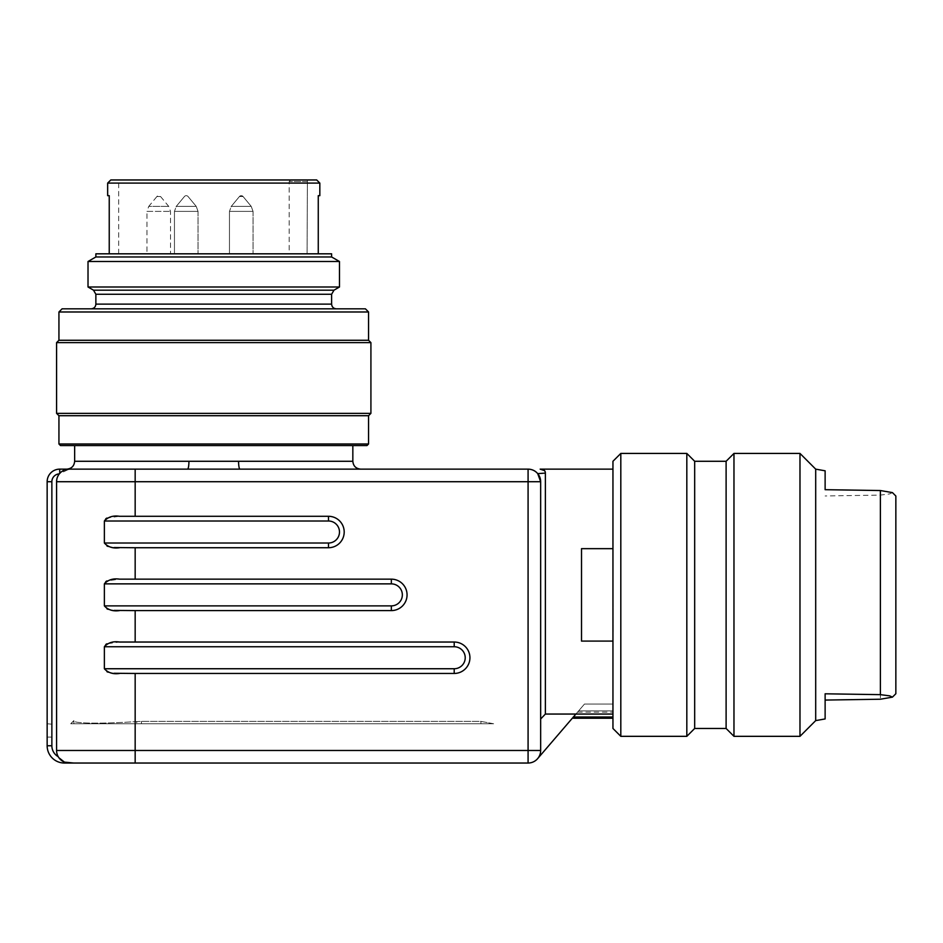 <?xml version="1.0" encoding="UTF-8"?>
<svg xmlns="http://www.w3.org/2000/svg" width="943" height="943" viewBox="0 0 943 943"><rect width="100%" height="100%" fill="white"/><g stroke="black" fill="none" stroke-linecap="round" stroke-linejoin="round"><path stroke-width="0.71" stroke-dasharray="4.71 3.54" d="M51.865 737.108L51.865 724.189L51.865 737.108L47.15 737.108L47.15 723.776L51.865 724.189L47.15 723.776L47.15 737.108L51.865 737.108M68.474 763.028A12.577 12.577 0 0 0 69.157 763.04L528.08 763.04A12.577 12.577 0 0 0 540.657 750.475L540.657 719.014L545.372 714.051L575.914 714.051L584.483 704.056L537.616 758.655A12.577 12.577 0 0 0 540.657 750.475A12.577 12.577 0 0 1 537.616 758.655M578.637 710.869L572.307 718.248L578.637 710.869L612.95 710.869L612.95 704.056L612.95 716.998L612.95 710.869L578.637 710.869M58.973 757.854L58.218 756.687A12.577 12.577 0 0 1 56.58 750.475A12.577 12.577 0 0 0 58.218 756.687L64.442 762.121L67.872 762.981A12.577 12.577 0 0 0 69.157 763.04A12.577 12.577 0 0 1 67.872 762.981L73.872 762.981M584.483 704.056L612.95 704.056L612.95 714.051L612.95 641.087L612.95 714.051L612.95 704.056L584.483 704.056M612.95 716.998L612.95 718.248L612.95 716.998L573.379 716.998M815.695 720.605L815.695 469.142M799.982 453.43L799.982 736.33M612.95 461.28L612.95 728.467M620.812 736.33L620.812 453.43M733.972 736.33L733.972 453.43M726.11 728.467L726.11 461.28M694.673 728.467L694.673 461.28M686.822 453.43L686.822 736.33M825.125 489.688L825.125 470.805M892.443 492.611L889.732 493.884L880.385 495.099L825.125 495.959M825.125 693.8L825.125 718.943M895.85 496.018L895.85 693.73M880.385 495.099L880.385 699.223M613.127 631.692L612.95 558.067L613.127 631.692M612.95 558.067L612.95 469.142L612.95 558.067M229.467 253.82L253.042 253.82L229.467 253.82L253.042 253.82L229.467 253.82L229.467 211.385L229.467 253.82M174.455 253.82L198.03 253.82L174.455 253.82L198.03 253.82L174.455 253.82L174.455 211.385L174.455 253.82M146.955 253.82L170.53 253.82L146.955 253.82L146.955 211.385L170.53 211.385L146.955 211.385L148.758 206.376L168.714 206.376L148.758 206.376L156.927 196.521L160.558 196.521L156.927 196.521A2.357 2.357 0 0 1 160.558 196.521L168.714 206.376L170.53 211.385L170.53 253.82M307.1 253.82L118.665 253.82L307.1 253.82L289.183 253.82L307.1 253.82L307.394 179.96L307.1 253.82M307.394 179.96L118.665 179.96L307.394 179.96M316.695 179.96L110.802 179.96M109.235 253.82L318.262 253.82L109.235 253.82L109.235 195.672L107.655 195.672M318.262 253.82L318.262 195.672L319.83 195.672M95.868 253.82L331.618 253.82M540.657 719.014L540.657 750.475L528.08 750.475L528.08 763.04A12.577 12.577 0 0 0 540.657 750.475L540.657 481.72A12.577 12.577 0 0 0 528.08 469.142L59.727 469.142A12.577 12.577 0 0 0 47.15 481.72L47.15 745.76A17.292 17.292 0 0 0 64.442 763.04A17.292 17.292 0 0 1 47.15 745.76L51.865 745.76L51.865 481.72A7.862 7.862 0 0 1 59.326 473.869A12.577 12.577 0 0 0 56.58 481.72L56.58 750.475L56.58 481.72A12.577 12.577 0 0 1 59.326 473.869L61.425 471.795M575.914 714.051L612.95 714.051M545.372 714.051L545.372 473.103L544.535 470.628M612.95 641.087L612.95 631.692L612.95 641.087L581.513 641.087L581.513 548.661L612.95 548.661M581.513 548.661L581.513 641.087L581.513 548.661M135.167 763.04L135.167 673.455L454.208 673.455A15.713 15.713 0 0 0 469.932 657.742A15.713 15.713 0 0 0 454.208 642.03A15.713 15.713 0 0 1 469.932 657.742A15.713 15.713 0 0 1 454.208 673.455L119.525 673.455L454.208 673.455A15.713 15.713 0 0 0 469.932 657.742A15.713 15.713 0 0 0 454.208 642.03L119.525 642.03L454.208 642.03A15.713 15.713 0 0 1 469.932 657.742A15.713 15.713 0 0 1 454.208 673.455L454.208 668.74L104.367 668.74L104.367 646.745L454.208 646.745A10.998 10.998 0 0 1 465.217 657.742A10.998 10.998 0 0 1 454.208 668.74M135.167 642.03L135.167 610.592L391.345 610.592A15.713 15.713 0 0 0 407.058 594.88A15.713 15.713 0 0 0 391.345 579.155A15.713 15.713 0 0 1 407.058 594.88A15.713 15.713 0 0 1 391.345 610.592L119.525 610.592L391.345 610.592A15.713 15.713 0 0 0 407.058 594.88A15.713 15.713 0 0 0 391.345 579.155L119.525 579.155L391.345 579.155A15.713 15.713 0 0 1 407.058 594.88A15.713 15.713 0 0 1 391.345 610.592L391.345 605.877L104.367 605.877L104.367 583.87L391.345 583.87A10.998 10.998 0 0 1 402.343 594.88A10.998 10.998 0 0 1 391.345 605.877M135.167 579.155L135.167 547.73L328.482 547.73A15.713 15.713 0 0 0 344.195 532.005A15.713 15.713 0 0 0 328.482 516.293A15.713 15.713 0 0 1 344.195 532.005A15.713 15.713 0 0 1 328.482 547.73L119.525 547.73L328.482 547.73A15.713 15.713 0 0 0 344.195 532.005A15.713 15.713 0 0 0 328.482 516.293L119.525 516.293L328.482 516.293A15.713 15.713 0 0 1 344.195 532.005A15.713 15.713 0 0 1 328.482 547.73L328.482 543.015L104.367 543.015L104.367 521.007L328.482 521.007A10.998 10.998 0 0 1 339.48 532.005A10.998 10.998 0 0 1 328.482 543.015M135.167 516.293L135.167 481.72L56.58 481.72A12.577 12.577 0 0 1 69.157 469.142L187.527 469.142L69.157 469.142L59.326 473.869M352.835 445.567L74.65 445.567L352.835 445.567M352.835 461.28L74.65 461.28M328.482 521.007L328.482 516.293L119.525 516.293L106.96 518.037M105.816 518.709L104.508 520.241M104.367 543.015L106.96 545.985M108.162 546.457L114.032 547.541M135.167 547.73L119.525 547.73M391.345 583.87L391.345 579.155L119.525 579.155L106.96 580.912M105.816 581.572L104.508 583.116M104.367 605.877L106.96 608.848M108.162 609.331L114.032 610.416M135.167 610.592L119.525 610.592M454.208 646.745L454.208 642.03L119.525 642.03L106.96 643.774M105.816 644.434L104.508 645.979M104.367 668.74L106.96 671.711M108.162 672.194L114.032 673.278M135.167 673.455L119.525 673.455M238.567 461.28A7.862 1.403 90 0 0 239.958 469.142M187.527 469.142A7.862 1.403 -90 0 0 188.93 461.28M135.167 469.142L135.167 481.72L540.657 481.72L537.71 473.634L545.372 473.103M56.58 750.475L528.08 750.475L528.08 469.142C532.052 469.237 535.27 470.734 537.71 473.634M370.917 413.352L56.58 413.352M56.58 342.627L370.917 342.627M60.505 445.567L366.98 445.567M326.997 308.832L91.153 308.832L326.997 308.832M365.412 308.832L62.085 308.832M339.48 287.002L88.017 287.002M88.017 261.506L339.48 261.506M58.938 311.98L368.56 311.98M58.938 340.27L368.56 340.27M368.56 444L58.938 444M58.938 415.71L368.56 415.71M95.868 256.967L331.618 256.967M141.45 723.752L493.625 723.752L70.725 723.752L141.45 723.752L70.725 723.752L73.872 723.752L73.872 720.617L73.872 723.752L136.735 723.752L136.735 721.56C103.176 723.906 73.012 723.587 73.872 720.829L73.872 723.752L73.872 720.605L70.725 723.752L73.872 720.829C73.012 723.587 103.046 723.918 136.735 721.56L141.45 721.395L136.735 721.56L136.735 723.752L493.625 723.752L480.93 721.395L141.45 721.395L480.93 721.395L493.625 723.752L141.45 723.752L141.45 721.395L141.45 723.752M70.725 723.752L73.872 720.605L70.725 723.752M577.576 712.118L612.95 712.118L577.576 712.118M229.467 211.385L253.042 211.385L229.467 211.385L253.042 211.385L229.467 211.385L231.271 206.376L251.227 206.376L231.271 206.376L251.227 206.376L231.271 206.376L229.467 211.385M239.864 196.521L243.07 196.521L239.864 196.521M174.455 211.385L198.03 211.385L174.455 211.385L198.03 211.385L174.455 211.385L176.258 206.376L196.227 206.376L176.258 206.376L196.227 206.376L176.258 206.376L174.455 211.385M307.1 181.528L289.183 181.528L307.1 181.528M107.655 183.095L319.83 183.095M58.218 756.687A12.577 12.577 0 0 1 51.865 745.76M391.345 579.155A15.713 15.713 0 0 1 407.058 594.88A15.713 15.713 0 0 1 391.345 610.592M328.482 516.293A15.713 15.713 0 0 1 344.195 532.005A15.713 15.713 0 0 1 328.482 547.73M454.208 642.03A15.713 15.713 0 0 1 469.932 657.742A15.713 15.713 0 0 1 454.208 673.455M56.58 481.72A12.577 12.577 0 0 1 69.157 469.142M59.727 473.398L59.727 469.142A12.577 12.577 0 0 0 47.15 481.72L51.865 481.72M64.442 762.121L64.442 763.04M95.868 294.263L331.618 294.263M331.618 304.118L95.868 304.118M333.975 290.185L93.51 290.185M480.93 723.752L480.93 721.395L480.93 723.752M253.042 211.385L253.042 253.82L253.042 211.385L251.227 206.376L253.042 211.385M239.439 196.521L231.271 206.376L239.439 196.521A2.357 2.357 0 0 1 241.255 195.672A2.357 2.357 0 0 0 239.439 196.521M243.07 196.521L251.227 206.376L243.07 196.521A2.357 2.357 0 0 0 241.255 195.672A2.357 2.357 0 0 1 243.07 196.521M198.03 211.385L198.03 253.82L198.03 211.385L196.227 206.376L198.03 211.385M184.427 196.521L176.258 206.376L184.427 196.521A2.357 2.357 0 0 1 186.243 195.672A2.357 2.357 0 0 0 184.427 196.521M188.058 196.521L196.227 206.376L188.058 196.521A2.357 2.357 0 0 0 186.243 195.672A2.357 2.357 0 0 1 188.058 196.521M118.665 253.82L118.665 179.96M290.762 179.96L289.183 181.528L289.183 253.82"/><path stroke-width="1.41" d="M537.616 758.655L575.914 714.051L545.372 714.051L540.657 719.014M67.872 762.981A12.577 12.577 0 0 1 56.58 750.475L56.58 481.72L56.58 750.475A12.577 12.577 0 0 0 68.474 763.028M64.442 763.04L64.442 762.121L73.872 763.04L64.442 763.04A17.292 17.292 0 0 1 47.15 745.76L47.15 481.72A12.577 12.577 0 0 1 59.727 469.142L528.08 469.142A12.577 12.577 0 0 1 540.657 481.72L540.657 750.475A12.577 12.577 0 0 1 528.08 763.04L64.442 763.04A17.292 17.292 0 0 1 47.15 745.76L51.865 745.76A12.577 12.577 0 0 0 58.218 756.687M56.58 750.475A12.577 12.577 0 0 0 69.157 763.04A12.577 12.577 0 0 1 56.58 750.475L135.167 750.475L135.167 763.04M64.442 762.121L58.973 757.854M815.695 469.142L815.695 720.605L799.982 736.33L799.982 453.43L815.695 469.142L825.125 470.805L825.125 489.688L880.385 490.537L892.443 492.611L895.85 496.018L895.85 693.73L892.443 697.136L880.385 699.223L825.125 700.071M620.812 736.33L612.95 728.467L612.95 461.28L620.812 453.43L620.812 736.33L686.822 736.33L686.822 453.43L694.673 461.28L694.673 728.467L686.822 736.33M694.673 461.28L726.11 461.28L733.972 453.43L733.972 736.33L799.982 736.33M726.11 461.28L726.11 728.467L733.972 736.33M815.695 720.605L825.125 718.943L825.125 693.8L880.385 694.649L889.732 695.863L892.443 697.136M880.385 694.649L880.385 490.537M213.743 179.96L316.695 179.96L319.83 183.095L107.655 183.095L110.802 179.96L213.743 179.96M109.235 253.82L109.235 195.672L107.655 195.672L107.655 183.095M319.83 183.095L319.83 195.672L318.262 195.672L318.262 253.82M95.868 256.967L331.618 256.967L331.618 253.82L95.868 253.82L95.868 256.967L88.017 261.506L88.017 287.002L339.48 287.002L339.48 261.506L88.017 261.506M544.535 470.628L540.162 469.142C543.628 469.213 545.372 470.533 545.372 473.103L545.372 714.051M612.95 714.051L575.914 714.051M612.95 548.661L581.513 548.661L581.513 641.087L612.95 641.087M135.167 516.293L328.482 516.293A15.713 15.713 0 0 1 344.195 532.005A15.713 15.713 0 0 1 328.482 547.73L135.167 547.73L135.167 579.155L391.345 579.155A15.713 15.713 0 0 1 407.058 594.88A15.713 15.713 0 0 1 391.345 610.592L135.167 610.592L135.167 642.03L454.208 642.03A15.713 15.713 0 0 1 469.932 657.742A15.713 15.713 0 0 1 454.208 673.455L135.167 673.455L135.167 750.475L528.08 750.475L528.08 763.04A12.577 12.577 0 0 0 540.657 750.475L528.08 750.475L528.08 481.72L135.167 481.72L135.167 516.293L119.525 516.293C113.16 515.338 108.103 516.917 104.367 521.007L104.367 543.015L328.482 543.015A10.998 10.998 0 0 0 339.48 532.005A10.998 10.998 0 0 0 328.482 521.007L104.367 521.007M61.425 471.795L64.525 470.027L69.157 469.142L66.8 469.142L69.157 469.142A12.577 12.577 0 0 0 56.58 481.72L135.167 481.72L135.167 469.142M187.527 469.142A7.862 1.403 90 0 0 188.93 461.28L352.835 461.28L352.835 445.567M114.032 673.278L135.167 673.455M119.525 673.455C113.148 674.398 108.103 672.83 104.367 668.74L454.208 668.74A10.998 10.998 0 0 0 465.217 657.742A10.998 10.998 0 0 0 454.208 646.745L104.367 646.745L104.367 668.74M104.367 646.745C108.103 642.643 113.16 641.075 119.525 642.03L135.167 642.03M114.032 610.416L135.167 610.592M119.525 610.592C113.148 611.535 108.103 609.968 104.367 605.877L391.345 605.877A10.998 10.998 0 0 0 402.343 594.88A10.998 10.998 0 0 0 391.345 583.87L104.367 583.87L104.367 605.877M104.367 583.87C108.103 579.78 113.16 578.212 119.525 579.155L135.167 579.155M114.032 547.541L135.167 547.73M119.525 547.73C113.148 548.673 108.103 547.093 104.367 543.015M106.96 518.037L105.816 518.709M106.96 545.985L108.162 546.457M106.96 580.912L105.816 581.572M106.96 608.848L108.162 609.331M106.96 643.774L105.816 644.434M106.96 671.711L108.162 672.194M238.567 461.28A7.862 1.403 -90 0 0 239.958 469.142M545.372 473.103L537.71 473.634L540.657 481.72L528.08 481.72L528.08 469.142C532.064 469.237 535.27 470.734 537.71 473.634M56.58 413.352L370.917 413.352L370.917 342.627L56.58 342.627L56.58 413.352L58.938 415.71L58.938 444L368.56 444L368.56 415.71L58.938 415.71M368.56 444L366.98 445.567L60.505 445.567L58.938 444M58.938 311.98L62.085 308.832L365.412 308.832L368.56 311.98L58.938 311.98L58.938 340.27L56.58 342.627M368.56 311.98L368.56 340.27L58.938 340.27M573.379 716.998L612.95 716.998M74.65 445.567L74.65 461.28L188.93 461.28M59.326 473.869A7.862 7.862 0 0 0 51.865 481.72L51.865 745.76M328.482 543.015L328.482 547.73M328.482 521.007L328.482 516.293M391.345 605.877L391.345 610.592M391.345 583.87L391.345 579.155M454.208 668.74L454.208 673.455M454.208 646.745L454.208 642.03M51.865 481.72L47.15 481.72A12.577 12.577 0 0 1 59.727 469.142L59.727 473.398M88.017 287.002L93.51 290.185L333.975 290.185L331.618 294.263L95.868 294.263L95.868 304.118L331.618 304.118C331.877 306.958 333.445 308.526 336.333 308.832M573.379 718.248L612.95 718.248M694.673 728.467L726.11 728.467M620.812 453.43L686.822 453.43M733.972 453.43L799.982 453.43M540.162 469.142L612.95 469.142M352.835 461.28C353.307 466.054 355.924 468.671 360.697 469.142M74.65 461.28C74.191 466.054 71.574 468.671 66.8 469.142M331.618 294.263L331.618 304.118M368.56 340.27L370.917 342.627M368.56 415.71L370.917 413.352M331.618 256.967L339.48 261.506M333.975 290.185L339.48 287.002M93.51 290.185L95.868 294.263M95.868 304.118C95.62 306.958 94.052 308.526 91.153 308.832"/></g></svg>
